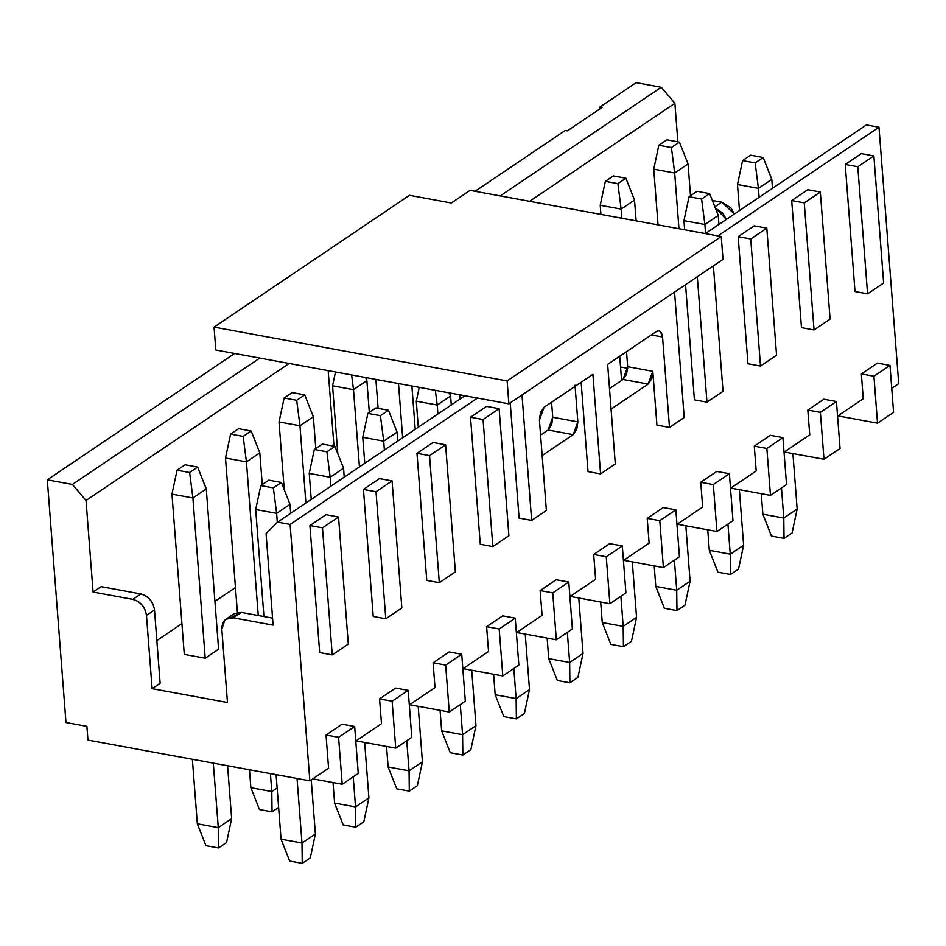 <?xml version="1.0" encoding="UTF-8"?>
<svg xmlns="http://www.w3.org/2000/svg" width="946" height="946" viewBox="0 0 946 946"><rect width="100%" height="100%" fill="white"/><g stroke="black" fill="none" stroke-linecap="round" stroke-linejoin="round"><path stroke-width="1.42" d="M508.877 403.824L723.004 259.393L721.242 236.5L507.115 380.931L508.877 403.824L507.115 380.931L721.242 236.5L470.056 190.371L451.313 203L409.452 195.314L214.056 327.103L507.115 380.931L214.056 327.103L409.452 195.314L451.313 203L470.056 190.371L721.242 236.5L723.004 259.393L508.877 403.824L215.818 349.996L214.056 327.103L215.818 349.996L508.877 403.824M378.116 408.365L375.881 379.393L378.116 408.365M398.491 383.556L402.665 437.75L398.491 383.556M415.211 429.283L411.888 386.015L415.211 429.283M459.945 399.106L459.614 394.778L459.945 399.106M621.581 380.458L619.713 356.252L621.581 380.458M333.973 446.193L328.156 370.631L333.973 446.193M606.256 556.78L609.863 603.714L625.921 592.882L622.314 545.948L606.256 556.78L593.686 554.474L595.602 579.271L569.894 596.607L595.602 579.271L593.686 554.474L606.256 556.78L622.314 545.948L625.921 592.882L609.863 603.714L606.256 556.78M609.744 543.643L622.314 545.948L609.744 543.643L593.686 554.474L609.744 543.643M570.178 596.418L609.863 603.714L570.178 596.418M333.808 444.147L332.413 445.909L333.808 444.147M663.394 567.6L659.788 520.667L647.218 518.361L649.133 543.17L623.426 560.505L649.133 543.17L647.218 518.361L659.788 520.667L663.394 567.6L679.453 556.768L675.846 509.835L659.788 520.667L675.846 509.835L663.288 507.529L647.218 518.361L663.288 507.529L675.846 509.835L679.453 556.768L663.394 567.6L623.71 560.316L663.394 567.6M669.496 427.426L656.938 425.121L669.496 427.426L662.543 336.989L651.321 334.931L662.543 336.989L669.496 427.426L684.218 417.493L669.496 427.426M626.524 351.652L627.683 366.705L652.799 371.317L656.938 425.121L652.799 371.317L627.683 366.705L626.607 374.238L623.036 379.464L609.496 388.593L623.036 379.464L648.152 384.088L623.036 379.464L627.683 366.705L626.524 351.652M607.639 364.387L615.302 463.978L600.58 473.911L588.022 471.605L600.58 473.911L592.917 374.32L544.068 407.277L592.917 374.32L600.58 473.911L615.302 463.978L607.639 364.387L656.489 331.443L607.639 364.387M581.14 382.267L588.022 471.605L581.14 382.267M610.678 409.358L648.152 384.088L651.735 378.849L652.799 371.317L648.152 384.088L610.678 409.358M577.852 421.869L575.038 385.235L577.852 421.869L552.736 417.257L577.852 421.869L573.205 434.64L548.089 430.016L540.58 435.089L548.089 430.016L573.205 434.64L576.788 429.401L577.852 421.869M551.577 402.204L552.736 417.257L551.672 424.789L548.089 430.016L552.736 417.257L551.577 402.204M542.153 455.582L573.205 434.64L542.153 455.582M674.569 292.066L684.218 417.493L674.569 292.066M522.003 394.967L531.652 520.395L546.374 510.473L539.421 420.036L544.068 407.277L540.485 412.503L539.421 420.036L546.374 510.473L531.652 520.395L519.094 518.089L531.652 520.395L522.003 394.967M656.489 331.443C659.752 329.847 661.774 331.703 662.543 336.989L660.474 331.573L658.984 330.804L656.489 331.443M516.646 632.531L556.331 639.815L552.724 592.882L540.154 590.576L542.07 615.385L516.362 632.72L542.07 615.385L540.154 590.576L552.724 592.882L568.783 582.05L556.213 579.744L540.154 590.576L556.213 579.744L568.783 582.05L572.389 628.984L568.783 582.05L552.724 592.882L556.331 639.815L572.389 628.984L556.331 639.815L516.646 632.531M510.237 402.913L519.094 518.089L510.237 402.913M463.114 668.633L502.799 675.929L499.192 628.995L486.622 626.69L488.538 651.487L462.831 668.822L488.538 651.487L486.622 626.69L499.192 628.995L515.251 618.164L502.681 615.858L486.622 626.69L502.681 615.858L515.251 618.164L518.857 665.097L502.799 675.929L463.114 668.633M480.284 544.269L492.842 546.575L483.063 419.516L470.505 417.21L480.284 544.269L470.505 417.21L483.063 419.516L499.133 408.684L486.563 406.378L470.505 417.21L486.563 406.378L499.133 408.684L508.901 535.743L492.842 546.575L480.284 544.269M502.799 675.929L518.857 665.097L515.251 618.164L499.192 628.995L502.799 675.929M499.133 408.684L483.063 419.516L492.842 546.575L508.901 535.743L499.133 408.684M702.665 507.056L676.958 524.391L702.665 507.056L700.75 482.259L716.82 471.427L700.75 482.259L702.665 507.056M477.482 398.053L290.115 524.439L309.85 780.84L328.581 768.211L326.027 735.007L342.085 724.175L326.027 735.007L328.581 768.211L309.85 780.84L290.115 524.439L277.556 522.133L266.062 533.556L273.098 625.129L233.331 617.833C225.822 617.312 221.991 621.12 221.825 629.256L227.466 702.511L152.105 688.676L160.134 683.26L154.505 610.004L160.134 683.26L152.105 688.676L146.476 615.42L152.105 688.676L227.466 702.511L221.825 629.256L224.758 620.221L226.035 619.169L233.331 617.833L273.098 625.129L266.062 533.556L277.556 522.133L290.115 524.439L477.482 398.053M355.767 741.037L381.475 723.702L379.559 698.905L395.617 688.073L379.559 698.905L381.475 723.702L355.767 741.037M409.299 704.936L435.006 687.6L433.091 662.791L449.149 651.96L433.091 662.791L435.006 687.6L409.299 704.936M730.489 488.29L756.197 470.954L754.281 446.145L770.351 435.314L754.281 446.145L756.197 470.954L730.489 488.29M784.021 452.176L809.729 434.841L807.813 410.044L823.883 399.212L807.813 410.044L809.729 434.841L784.021 452.176M837.553 416.074L863.26 398.739L861.345 373.93L877.415 363.098L861.345 373.93L863.26 398.739L837.553 416.074M891.735 388.357L898.7 383.662L878.976 127.249L717.908 235.885L878.976 127.249L898.7 383.662L891.735 388.357M426.752 580.383L416.973 453.323L433.032 442.48L416.973 453.323L426.752 580.383L439.311 582.689L429.531 455.629L416.973 453.323L429.531 455.629L445.601 444.797L433.032 442.48L445.601 444.797L455.369 571.857L439.311 582.689L426.752 580.383M373.221 616.485L363.441 489.425L379.5 478.593L363.441 489.425L373.221 616.485L385.779 618.79L376 491.731L363.441 489.425L376 491.731L392.07 480.899L379.5 478.593L392.07 480.899L401.837 607.959L385.779 618.79L373.221 616.485M309.91 525.538L325.968 514.695L309.91 525.538L322.468 527.844L338.538 517.013L325.968 514.695L338.538 517.013L348.305 644.072L332.247 654.904L319.689 652.598L309.91 525.538L319.689 652.598L332.247 654.904L322.468 527.844L309.91 525.538M694.411 399.839L685.554 284.663L694.411 399.839L706.969 402.145L694.411 399.839M738.164 236.677L754.222 225.846L738.164 236.677L750.722 238.983L766.792 228.152L754.222 225.846L766.792 228.152L776.56 355.211L760.501 366.043L747.943 363.737L738.164 236.677L747.943 363.737L760.501 366.043L750.722 238.983L738.164 236.677M845.227 164.462L861.286 153.63L845.227 164.462L857.786 166.768L873.856 155.936L861.286 153.63L873.856 155.936L883.623 282.996L867.565 293.828L855.007 291.522L845.227 164.462L855.007 291.522L867.565 293.828L857.786 166.768L845.227 164.462M791.696 200.564L807.754 189.732L791.696 200.564L804.254 202.87L820.324 192.038L807.754 189.732L820.324 192.038L830.091 319.098L814.033 329.929L801.475 327.623L791.696 200.564L801.475 327.623L814.033 329.929L804.254 202.87L791.696 200.564M93.086 592.066L101.116 586.65L140.883 593.958C148.522 596.216 153.063 601.573 154.505 610.004L146.476 615.42C145.034 606.989 140.493 601.632 132.854 599.374L93.086 592.066L86.039 500.493L93.086 592.066L132.854 599.374L140.883 593.958L101.116 586.65L93.086 592.066M156.847 640.56L181.928 623.651L156.847 640.56M214.931 601.396L235.459 587.549L214.931 601.396M289.18 363.477L86.039 500.493L72.416 484.447L47.3 479.835L65.972 722.508L86.902 726.351L87.966 740.091L309.85 780.84L87.966 740.091L86.902 726.351L65.972 722.508L47.3 479.835L72.416 484.447L86.039 500.493L289.18 363.477M230.836 617.643L241.36 612.417L272.566 618.14L241.36 612.417L233.331 617.833L241.36 612.417L234.064 613.753L226.035 619.169M712.35 200.469L721.703 202.196L734.415 213.973L730.891 207.848L721.703 202.196L712.35 200.469M866.406 124.943L878.976 127.249L866.406 124.943L705.349 233.579L866.406 124.943M636.15 82.657L661.266 87.269L674.888 103.315L677.856 141.829L674.888 103.315L529.606 201.309L674.888 103.315L661.266 87.269L636.15 82.657L600.012 107.028L636.15 82.657M726.386 219.389L715.33 208.025L722.862 213.264L726.386 219.389M464.924 395.747L277.556 522.133L464.924 395.747M342.204 784.246L338.585 737.312L326.027 735.007L338.585 737.312L354.655 726.481L342.085 724.175L354.655 726.481L358.262 773.414L354.655 726.481L338.585 737.312L342.204 784.246L358.262 773.414L342.204 784.246L312.807 778.854L342.204 784.246M356.051 740.848L395.735 748.144L392.117 701.211L379.559 698.905L392.117 701.211L408.187 690.379L395.617 688.073L408.187 690.379L411.794 737.312L395.735 748.144L356.051 740.848M409.583 704.746L449.267 712.031L445.649 665.097L433.091 662.791L445.649 665.097L461.719 654.265L449.149 651.96L461.719 654.265L465.326 701.199L449.267 712.031L409.583 704.746M770.458 495.385L766.851 448.451L754.281 446.145L766.851 448.451L782.91 437.62L770.351 435.314L782.91 437.62L786.516 484.553L782.91 437.62L766.851 448.451L770.458 495.385L786.516 484.553L770.458 495.385L730.773 488.101L770.458 495.385M823.99 459.283L820.383 412.35L807.813 410.044L820.383 412.35L836.441 401.518L823.883 399.212L836.441 401.518L840.048 448.451L836.441 401.518L820.383 412.35L823.99 459.283L840.048 448.451L823.99 459.283L784.305 451.987L823.99 459.283M877.521 423.169L873.915 376.236L861.345 373.93L873.915 376.236L889.973 365.404L877.415 363.098L889.973 365.404L893.58 412.338L889.973 365.404L873.915 376.236L877.521 423.169L893.58 412.338L877.521 423.169L837.837 415.885L877.521 423.169M716.926 531.498L713.319 484.565L700.75 482.259L713.319 484.565L729.378 473.733L716.82 471.427L729.378 473.733L732.984 520.667L729.378 473.733L713.319 484.565L716.926 531.498L732.984 520.667L716.926 531.498L677.241 524.202L716.926 531.498M713.379 265.885L723.028 391.313L706.969 402.145L697.32 276.717L706.969 402.145L723.028 391.313L713.379 265.885M259.783 358.073L72.416 484.447L259.783 358.073M154.505 610.004C153.157 601.479 148.617 596.122 140.883 593.958L132.854 599.374C140.587 601.538 145.128 606.894 146.476 615.42L154.505 610.004M234.667 353.461L47.3 479.835L234.667 353.461M714.845 206.819L721.703 202.196L714.845 206.819M599.563 109.133L600.012 107.028L602.105 107.406L567.316 130.879L565.223 130.501L475.093 191.293L565.223 130.501L567.316 130.879L602.105 107.406L600.012 107.028L599.563 109.133M500.209 195.905L661.266 87.269L500.209 195.905M395.735 748.144L411.794 737.312L408.187 690.379L392.117 701.211L395.735 748.144M449.267 712.031L465.326 701.199L461.719 654.265L445.649 665.097L449.267 712.031M445.601 444.797L429.531 455.629L439.311 582.689L455.369 571.857L445.601 444.797M392.07 480.899L376 491.731L385.779 618.79L401.837 607.959L392.07 480.899M338.538 517.013L322.468 527.844L332.247 654.904L348.305 644.072L338.538 517.013M760.501 366.043L776.56 355.211L766.792 228.152L750.722 238.983L760.501 366.043M867.565 293.828L883.623 282.996L873.856 155.936L857.786 166.768L867.565 293.828M814.033 329.929L830.091 319.098L820.324 192.038L804.254 202.87L814.033 329.929M627.718 368.313L620.541 367.001L627.718 368.313M205.223 658.239L184.293 654.396L205.223 658.239L192.901 497.974L171.959 494.131L184.293 654.396L171.959 494.131L192.901 497.974L205.223 658.239L218.609 649.204L205.223 658.239M516.126 698.597L529.5 689.575L525.243 634.104L529.5 689.575L516.126 698.597L513.808 668.503L516.126 698.597L516.374 718.913L524.403 713.497L529.5 689.575L524.403 713.497L516.374 718.913L516.126 698.597L495.184 694.754L493.611 674.238L495.184 694.754L516.126 698.597M674.687 173.012L678.968 228.731L674.687 173.012L653.757 169.168L658.038 224.888L653.757 169.168L674.687 173.012L688.061 163.989L674.687 173.012L671.412 147.541L674.687 173.012M690.509 195.739L688.061 163.989L690.509 195.739M758.42 188.384L759.106 197.324L758.42 188.384L737.478 184.541L739.488 210.556L737.478 184.541L758.42 188.384L771.794 179.362L758.42 188.384L755.145 162.925L758.42 188.384M772.48 188.301L771.794 179.362L772.48 188.301M621.155 209.113L621.853 218.242L621.155 209.113L600.225 205.27L600.923 214.399L600.225 205.27L621.155 209.113L634.53 200.091L621.155 209.113L617.88 183.654L621.155 209.113M636.138 220.867L634.53 200.091L636.138 220.867M704.888 224.498L705.574 233.437L704.888 224.498L683.946 220.655L684.656 229.783L683.946 220.655L704.888 224.498L718.262 215.475L704.888 224.498L701.613 199.027L704.888 224.498M718.948 224.403L718.262 215.475L718.948 224.403M284.249 489.721L279.023 421.916L284.249 489.721M313.339 416.737L315.787 448.487L313.339 416.737L299.965 425.759L305.901 503.012L299.965 425.759L279.023 421.916L284.131 397.994L292.16 392.578L304.718 394.884L313.339 416.737L304.718 394.884L296.689 400.3L299.965 425.759L313.339 416.737M364.766 463.315L362.756 437.3L364.766 463.315M397.072 432.121L397.758 441.049L397.072 432.121L383.698 441.143L384.383 450.083L383.698 441.143L362.756 437.3L367.864 413.367L375.893 407.951L388.451 410.257L397.072 432.121L388.451 410.257L380.422 415.672L383.698 441.143L397.072 432.121M237.375 612.405L225.491 458.03L237.375 612.405M259.807 452.85L262.255 484.6L259.807 452.85L246.433 461.873L258.246 615.515L246.433 461.873L225.491 458.03L230.599 434.096L238.629 428.68L251.187 430.986L259.807 452.85L251.187 430.986L243.157 436.402L246.433 461.873L259.807 452.85M311.234 499.417L309.224 473.402L311.234 499.417M343.54 468.223L344.226 477.162L343.54 468.223L330.166 477.245L330.852 486.185L330.166 477.245L309.224 473.402L314.332 449.48L322.361 444.064L334.919 446.37L343.54 468.223L334.919 446.37L326.89 451.786L330.166 477.245L343.54 468.223M337.781 453.607L332.554 385.814L337.781 453.607M366.871 380.635L369.318 412.385L366.871 380.635L353.497 389.657L359.433 466.898L353.497 389.657L332.554 385.814L335.511 371.979L332.554 385.814L353.497 389.657L366.871 380.635L365.653 377.513L366.871 380.635M450.603 396.007L451.289 404.947L450.603 396.007L437.229 405.03L437.915 413.97L437.229 405.03L416.287 401.187L418.298 427.202L416.287 401.187L437.229 405.03L450.603 396.007L449.374 392.897L450.603 396.007M290.008 504.336L290.694 513.264L290.008 504.336L276.634 513.359L277.32 522.369L276.634 513.359L255.692 509.516L263.934 616.556L255.692 509.516L276.634 513.359L290.008 504.336L281.388 482.472L290.008 504.336M206.275 488.952L218.609 649.204L206.275 488.952L192.901 497.974L189.626 472.515L177.068 470.209L171.959 494.131L177.068 470.209L185.097 464.793L197.655 467.099L206.275 488.952L197.655 467.099L189.626 472.515L192.901 497.974L206.275 488.952M569.658 662.484L583.032 653.461L578.775 598.002L583.032 653.461L569.658 662.484L567.34 632.389L569.658 662.484L569.906 682.811L577.935 677.395L583.032 653.461L577.935 677.395L569.906 682.811L569.658 662.484L548.727 658.641L547.143 638.136L548.727 658.641L569.658 662.484M503.816 716.607L495.184 694.754L503.816 716.607L516.374 718.913L503.816 716.607M688.061 163.989L679.441 142.125L671.412 147.541L658.854 145.235L653.757 169.168L658.854 145.235L666.883 139.819L679.441 142.125L688.061 163.989M771.794 179.362L763.174 157.509L755.145 162.925L742.586 160.619L737.478 184.541L742.586 160.619L750.616 155.203L763.174 157.509L771.794 179.362M634.53 200.091L625.909 178.238L617.88 183.654L605.322 181.348L600.225 205.27L605.322 181.348L613.351 175.932L625.909 178.238L634.53 200.091M718.262 215.475L709.642 193.611L701.613 199.027L689.055 196.721L683.946 220.655L689.055 196.721L697.084 191.305L709.642 193.611L718.262 215.475M299.965 425.759L296.689 400.3L284.131 397.994L279.023 421.916L299.965 425.759M383.698 441.143L380.422 415.672L367.864 413.367L362.756 437.3L383.698 441.143M246.433 461.873L243.157 436.402L230.599 434.096L225.491 458.03L246.433 461.873M330.166 477.245L326.89 451.786L314.332 449.48L309.224 473.402L330.166 477.245M351.605 374.935L353.497 389.657L351.605 374.935M435.337 390.32L437.229 405.03L435.337 390.32M419.244 387.363L416.287 401.187L419.244 387.363M268.83 480.166L281.388 482.472L273.359 487.888L276.634 513.359L273.359 487.888L260.8 485.582L255.692 509.516L260.8 485.582L268.83 480.166L260.8 485.582L273.359 487.888L281.388 482.472L268.83 480.166M557.348 680.505L548.727 658.641L557.348 680.505L569.906 682.811L557.348 680.505M658.854 145.235L671.412 147.541L679.441 142.125L666.883 139.819L658.854 145.235M742.586 160.619L755.145 162.925L763.174 157.509L750.616 155.203L742.586 160.619M605.322 181.348L617.88 183.654L625.909 178.238L613.351 175.932L605.322 181.348M689.055 196.721L701.613 199.027L709.642 193.611L697.084 191.305L689.055 196.721M284.131 397.994L296.689 400.3L304.718 394.884L292.16 392.578L284.131 397.994M367.864 413.367L380.422 415.672L388.451 410.257L375.893 407.951L367.864 413.367M230.599 434.096L243.157 436.402L251.187 430.986L238.629 428.68L230.599 434.096M314.332 449.48L326.89 451.786L334.919 446.37L322.361 444.064L314.332 449.48M177.068 470.209L189.626 472.515L197.655 467.099L185.097 464.793L177.068 470.209M218.266 827.644L231.652 818.621L227.572 765.728L231.652 818.621L218.266 827.644L213.299 763.115L218.266 827.644L218.514 847.971L226.543 842.555L231.652 818.621L226.543 842.555L218.514 847.971L218.266 827.644L197.336 823.8L192.369 759.271L197.336 823.8L218.266 827.644M301.999 843.028L315.373 834.005L311.222 779.918L315.373 834.005L301.999 843.028L297.032 778.487L301.999 843.028L302.247 863.343L310.276 857.927L315.373 834.005L310.276 857.927L302.247 863.343L301.999 843.028L281.057 839.185L276.102 774.644L281.057 839.185L301.999 843.028M334.588 803.071L333.016 782.567L334.588 803.071L355.53 806.914L353.213 776.82L355.53 806.914L368.905 797.892L364.648 742.433L368.905 797.892L355.53 806.914L334.588 803.071L343.221 824.936L334.588 803.071M250.867 787.699L249.484 769.76L250.867 787.699L271.798 791.542L270.414 773.603L271.798 791.542L277.119 787.947L271.798 791.542L250.867 787.699L259.488 809.551L250.867 787.699M409.062 770.813L422.436 761.79L418.179 706.319L422.436 761.79L409.062 770.813L406.745 740.718L409.062 770.813L409.311 791.128L417.34 785.712L422.436 761.79L417.34 785.712L409.311 791.128L409.062 770.813L388.12 766.97L386.547 746.453L388.12 766.97L409.062 770.813M462.594 734.699L475.968 725.677L471.711 670.217L475.968 725.677L462.594 734.699L460.276 704.604L462.594 734.699L462.842 755.026L470.872 749.61L475.968 725.677L470.872 749.61L462.842 755.026L462.594 734.699L441.652 730.856L440.079 710.351L441.652 730.856L462.594 734.699M602.259 622.539L600.675 602.023L602.259 622.539L623.189 626.382L620.872 596.287L623.189 626.382L636.563 617.36L632.306 561.889L636.563 617.36L623.189 626.382L602.259 622.539L610.88 644.392L602.259 622.539M676.721 590.269L690.095 581.246L685.838 525.787L690.095 581.246L676.721 590.269L674.403 560.174L676.721 590.269L676.969 610.596L684.999 605.18L690.095 581.246L684.999 605.18L676.969 610.596L676.721 590.269L655.791 586.425L654.206 565.921L655.791 586.425L676.721 590.269M730.253 554.167L743.627 545.144L739.37 489.673L743.627 545.144L730.253 554.167L727.935 524.072L730.253 554.167L730.501 574.482L738.53 569.066L743.627 545.144L738.53 569.066L730.501 574.482L730.253 554.167L709.323 550.324L707.738 529.807L709.323 550.324L730.253 554.167M783.785 518.053L797.159 509.031L792.902 453.572L797.159 509.031L783.785 518.053L781.467 487.959L783.785 518.053L784.033 538.38L792.062 532.965L797.159 509.031L792.062 532.965L784.033 538.38L783.785 518.053L762.854 514.21L761.27 493.706L762.854 514.21L783.785 518.053M205.956 845.665L197.336 823.8L205.956 845.665L218.514 847.971L205.956 845.665M289.689 861.037L281.057 839.185L289.689 861.037L302.247 863.343L289.689 861.037M343.221 824.936L355.779 827.242L355.53 806.914L355.779 827.242L363.808 821.826L368.905 797.892L363.808 821.826L355.779 827.242L343.221 824.936M259.488 809.551L272.046 811.857L271.798 791.542L272.046 811.857L278.621 807.423L272.046 811.857L259.488 809.551M396.752 788.822L388.12 766.97L396.752 788.822L409.311 791.128L396.752 788.822M450.284 752.72L441.652 730.856L450.284 752.72L462.842 755.026L450.284 752.72M610.88 644.392L623.438 646.697L623.189 626.382L623.438 646.697L631.467 641.282L636.563 617.36L631.467 641.282L623.438 646.697L610.88 644.392M664.411 608.29L655.791 586.425L664.411 608.29L676.969 610.596L664.411 608.29M717.943 572.176L709.323 550.324L717.943 572.176L730.501 574.482L717.943 572.176M771.475 536.075L762.854 514.21L771.475 536.075L784.033 538.38L771.475 536.075"/></g></svg>
